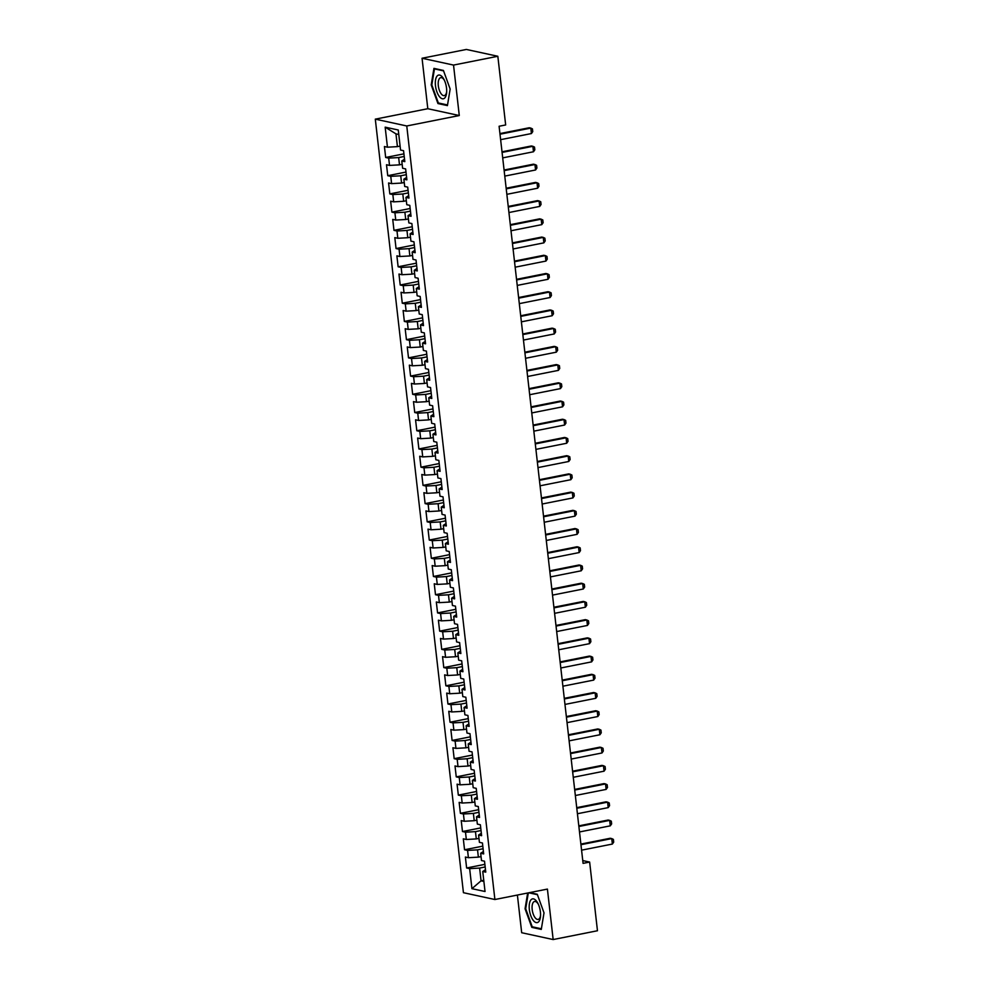 <?xml version="1.0" encoding="UTF-8"?>
<svg xmlns="http://www.w3.org/2000/svg" width="989" height="989" viewBox="0 0 989 989"><rect width="100%" height="100%" fill="white"/><g stroke="black" fill="none" stroke-linecap="round" stroke-linejoin="round"><path stroke-width="1.48" d="M517.395 895.045L521.685 932.726L553.16 939.55L597.467 930.748L589.642 862.062L582.756 860.566M375.301 119.15L463.433 892.696L494.896 899.52L406.763 125.974L375.301 119.15L427.804 108.716L459.279 115.54L453.531 65.076L422.056 58.252L427.804 108.716M422.056 58.252L466.363 49.45L497.838 56.274L453.531 65.076M398.777 134.492L395.959 133.874L385.166 127.161L387.453 147.2L384.424 146.545L385.673 157.474L388.689 158.129L389.53 165.41L386.501 164.755L387.75 175.696L390.766 176.351L391.595 183.633L388.578 182.977L389.827 193.906L392.843 194.561L393.671 201.855L390.655 201.2L391.904 212.128L394.92 212.783L395.748 220.065L392.732 219.41L393.981 230.35L396.997 231.006L397.825 238.287L394.809 237.632L396.057 248.56L399.074 249.216L399.902 256.51L396.886 255.854L398.134 266.783L401.151 267.438L401.979 274.719L398.963 274.064L400.211 285.005L403.228 285.66L404.056 292.942L401.039 292.287L402.276 303.215L405.305 303.87L406.133 311.164L403.116 310.509L404.353 321.437L407.381 322.093L408.21 329.374L405.181 328.719L406.43 339.66L409.446 340.315L410.287 347.596L407.258 346.941L408.506 357.87L411.523 358.525L412.364 365.819L409.335 365.164L410.583 376.092L413.6 376.747L414.428 384.029L411.412 383.373L412.66 394.314L415.677 394.957L416.505 402.251L413.489 401.596L414.737 412.524L417.754 413.179L418.582 420.473L415.565 419.818L416.814 430.747L419.831 431.402L420.659 438.683L417.642 438.028L418.891 448.957L421.907 449.612L422.736 456.906L419.719 456.25L420.968 467.179L423.984 467.834L424.813 475.128L421.796 474.473L423.032 485.401L426.061 486.056L426.889 493.338L423.873 492.683L425.109 503.611L428.138 504.266L428.966 511.56L425.938 510.905L427.186 521.833L430.203 522.489L431.043 529.783L428.014 529.127L429.263 540.056L432.28 540.711L433.12 547.993L430.091 547.337L431.34 558.266L434.356 558.921L435.185 566.215L432.168 565.56L433.417 576.488L436.433 577.143L437.262 584.437L434.245 583.782L435.494 594.71L438.51 595.366L439.339 602.647L436.322 601.992L437.571 612.92L440.587 613.576L441.415 620.869L438.399 620.214L439.648 631.143L442.664 631.798L443.492 639.092L440.476 638.437L441.724 649.365L444.741 650.02L445.569 657.302L442.553 656.647L443.789 667.575L446.818 668.23L447.646 675.524L444.63 674.869L445.866 685.797L448.895 686.453L449.723 693.746L446.707 693.091L447.943 704.02L450.959 704.675L451.8 711.956L448.771 711.301L450.02 722.23L453.036 722.885L453.877 730.179L450.848 729.523L452.097 740.452L455.113 741.107L455.941 748.389L452.925 747.746L454.174 758.674L457.19 759.329L458.018 766.611L455.002 765.956L456.25 776.884L459.267 777.539L460.095 784.833L457.079 784.178L458.327 795.107L461.344 795.762L462.172 803.043L459.156 802.388L460.404 813.329L463.421 813.984L464.249 821.266L461.233 820.61L462.481 831.539L465.498 832.194L466.326 839.488L463.309 838.833L464.546 849.761L467.574 850.416L468.403 857.698L465.386 857.043L466.623 867.983L484.882 864.349M385.166 127.161L398.27 130.004L400.545 150.044L403.561 150.699L404.81 161.627L401.794 160.972L402.622 168.254L405.638 168.909L406.887 179.837L403.871 179.182L404.699 186.476L407.715 187.131L408.964 198.06L405.947 197.404L406.776 204.698L409.792 205.353L411.041 216.282L408.024 215.627L408.853 222.908L411.869 223.563L413.118 234.492L410.101 233.837L410.93 241.131L413.946 241.786L415.195 252.714L412.166 252.059L413.006 259.353L416.023 259.996L417.271 270.937L414.243 270.281L415.083 277.563L418.1 278.218L419.336 289.147L416.32 288.491L417.148 295.785L420.177 296.44L421.413 307.369L418.396 306.714L419.225 313.995L422.254 314.65L423.49 325.591L420.473 324.936L421.302 332.217L424.318 332.873L425.567 343.801L422.55 343.146L423.379 350.44L426.395 351.095L427.644 362.023L424.627 361.368L425.455 368.65L428.472 369.305L429.721 380.246L426.704 379.591L427.532 386.872L430.549 387.527L431.797 398.456L428.781 397.801L429.609 405.094L432.626 405.75L433.874 416.678L430.858 416.023L431.686 423.304L434.703 423.96L435.951 434.9L432.922 434.245L433.763 441.527L436.779 442.182L438.028 453.11L434.999 452.455L435.84 459.749L438.856 460.404L440.105 471.333L437.076 470.677L437.904 477.959L440.933 478.614L442.17 489.555L439.153 488.9L439.981 496.181L443.01 496.837L444.246 507.765L441.23 507.11L442.058 514.404L445.075 515.059L446.323 525.987L443.307 525.332L444.135 532.614L447.152 533.269L448.4 544.21L445.384 543.554L446.212 550.836L449.229 551.491L450.477 562.42L447.461 561.764L448.289 569.058L451.305 569.713L452.554 580.642L449.538 579.987L450.366 587.268L453.382 587.923L454.631 598.864L451.614 598.209L452.443 605.491L455.459 606.146L456.708 617.074L453.691 616.419L454.52 623.713L457.536 624.368L458.785 635.297L455.756 634.641L456.597 641.923L459.613 642.578L460.862 653.519L457.833 652.864L458.661 660.145L461.69 660.8L462.926 671.729L459.91 671.074L460.738 678.367L463.767 679.023L465.003 689.951L461.987 689.296L462.815 696.577L465.844 697.233L467.08 708.173L464.064 707.518L464.892 714.8L467.908 715.455L469.157 726.383L466.14 725.728L466.969 733.022L469.985 733.677L471.234 744.606L468.217 743.951L469.046 751.232L472.062 751.887L473.311 762.816L470.294 762.173L471.123 769.454L474.139 770.11L475.388 781.038L472.371 780.383L473.199 787.677L476.216 788.332L477.464 799.26L474.448 798.605L475.276 805.887L478.293 806.542L479.541 817.47L476.513 816.815L477.353 824.109L480.37 824.764L481.618 835.693L478.589 835.037L479.418 842.331L482.447 842.987L483.683 853.915L480.666 853.26L481.495 860.541L484.523 861.196L485.76 872.125L482.743 871.47L485.03 891.509L471.926 888.678L469.651 868.639L466.623 867.983M497.838 56.274L505.663 124.96L499.099 126.258L583.077 863.372L589.642 862.062M481.05 856.61L478.367 857.142L477.539 849.848L483.102 848.747M468.403 857.698L478.367 857.142M467.574 850.416L477.539 849.848M482.743 871.47L485.488 869.702M478.973 838.388L476.29 838.919L475.462 831.638L481.025 830.525M466.326 839.488L476.29 838.919M465.498 832.194L475.462 831.638M480.666 853.26L483.411 851.48M476.896 820.165L474.213 820.697L473.385 813.415L478.948 812.303M464.249 821.266L474.213 820.697M463.421 813.984L473.385 813.415M478.589 835.037L481.334 833.27M474.819 801.955L472.136 802.487L471.308 795.193L476.871 794.093M462.172 803.043L472.136 802.487M461.344 795.762L471.308 795.193M476.513 816.815L479.257 815.047M472.742 783.733L470.059 784.265L469.231 776.983L474.794 775.871M460.095 784.833L470.059 784.265M459.267 777.539L469.231 776.983M474.448 798.605L477.18 796.837M470.677 765.511L467.995 766.042L467.154 758.761L472.717 757.648M458.018 766.611L467.995 766.042M457.19 759.329L467.154 758.761M472.371 780.383L475.103 778.615M468.601 747.301L465.918 747.832L465.077 740.538L470.64 739.438M455.941 748.389L465.918 747.832M455.113 741.107L465.077 740.538M470.294 762.173L473.039 760.393M466.524 729.078L463.841 729.61L463.013 722.329L468.576 721.216M453.877 730.179L463.841 729.61M453.036 722.885L463.013 722.329M468.217 743.951L470.962 742.183M464.447 710.856L461.764 711.388L460.936 704.106L466.499 702.994M451.8 711.956L461.764 711.388M450.959 704.675L460.936 704.106M466.14 725.728L468.885 723.96M462.37 692.646L459.687 693.178L458.859 685.884L464.422 684.784M449.723 693.746L459.687 693.178M448.895 686.453L458.859 685.884M464.064 707.518L466.808 705.738M460.293 674.424L457.61 674.955L456.782 667.674L462.345 666.561M447.646 675.524L457.61 674.955M446.818 668.23L456.782 667.674M461.987 689.296L464.731 687.528M458.216 656.202L455.533 656.733L454.705 649.452L460.268 648.351M445.569 657.302L455.533 656.733M444.741 650.02L454.705 649.452M459.91 671.074L462.654 669.306M456.139 637.992L453.457 638.523L452.628 631.229L458.191 630.129M443.492 639.092L453.457 638.523M442.664 631.798L452.628 631.229M457.833 652.864L460.577 651.083M454.062 619.769L451.38 620.301L450.551 613.019L456.114 611.907M441.415 620.869L451.38 620.301M440.587 613.576L450.551 613.019M455.756 634.641L458.5 632.873M451.985 601.547L449.303 602.078L448.474 594.797L454.038 593.697M439.339 602.647L449.303 602.078M438.51 595.366L448.474 594.797M453.691 616.419L456.423 614.651M449.921 583.337L447.226 583.869L446.398 576.575L451.961 575.474M437.262 584.437L447.226 583.869M436.433 577.143L446.398 576.575M451.614 598.209L454.347 596.429M447.844 565.115L445.161 565.646L444.321 558.365L449.884 557.252M435.185 566.215L445.161 565.646M434.356 558.921L444.321 558.365M449.538 579.987L452.282 578.219M445.767 546.892L443.084 547.424L442.256 540.142L447.819 539.042M433.12 547.993L443.084 547.424M432.28 540.711L442.256 540.142M447.461 561.764L450.205 559.997M443.69 528.682L441.007 529.214L440.179 521.92L445.742 520.82M431.043 529.783L441.007 529.214M430.203 522.489L440.179 521.92M445.384 543.554L448.128 541.774M441.613 510.46L438.931 510.992L438.102 503.71L443.665 502.597M428.966 511.56L438.931 510.992M428.138 504.266L438.102 503.71M443.307 525.332L446.051 523.564M439.536 492.238L436.854 492.769L436.025 485.488L441.589 484.387M426.889 493.338L436.854 492.769M426.061 486.056L436.025 485.488M441.23 507.11L443.974 505.342M437.459 474.028L434.777 474.559L433.948 467.265L439.512 466.165M424.813 475.128L434.777 474.559M423.984 467.834L433.948 467.265M439.153 488.9L441.898 487.12M435.383 455.805L432.7 456.337L431.872 449.055L437.435 447.943M422.736 456.906L432.7 456.337M421.907 449.612L431.872 449.055M437.076 470.677L439.821 468.91M433.306 437.583L430.623 438.115L429.795 430.833L435.358 429.733M420.659 438.683L430.623 438.115M419.831 431.402L429.795 430.833M434.999 452.455L437.744 450.687M431.229 419.373L428.546 419.905L427.718 412.611L433.281 411.511M418.582 420.473L428.546 419.905M417.754 413.179L427.718 412.611M432.922 434.245L435.667 432.465M429.164 401.151L426.469 401.682L425.641 394.401L431.204 393.288M416.505 402.251L426.469 401.682M415.677 394.957L425.641 394.401M430.858 416.023L433.59 414.255M427.087 382.928L424.405 383.46L423.564 376.179L429.127 375.078M414.428 384.029L424.405 383.46M413.6 376.747L423.564 376.179M428.781 397.801L431.525 396.033M425.01 364.718L422.328 365.25L421.499 357.956L427.05 356.856M412.364 365.819L422.328 365.25M411.523 358.525L421.499 357.956M426.704 379.591L429.449 377.81M422.933 346.496L420.251 347.028L419.423 339.746L424.986 338.634M410.287 347.596L420.251 347.028M409.446 340.315L419.423 339.746M424.627 361.368L427.372 359.6M420.857 328.274L418.174 328.818L417.346 321.524L422.909 320.424M408.21 329.374L418.174 328.818M407.381 322.093L417.346 321.524M422.55 343.146L425.295 341.378M418.78 310.064L416.097 310.595L415.269 303.302L420.832 302.201M406.133 311.164L416.097 310.595M405.305 303.87L415.269 303.302M420.473 324.936L423.218 323.156M416.703 291.842L414.02 292.373L413.192 285.092L418.755 283.979M404.056 292.942L414.02 292.373M403.228 285.66L413.192 285.092M418.396 306.714L421.141 304.946M414.626 273.619L411.943 274.163L411.115 266.869L416.678 265.769M401.979 274.719L411.943 274.163M401.151 267.438L411.115 266.869M416.32 288.491L419.064 286.723M412.549 255.409L409.866 255.941L409.038 248.647L414.601 247.547M399.902 256.51L409.866 255.941M399.074 249.216L409.038 248.647M414.243 270.281L416.987 268.501M410.472 237.187L407.789 237.719L406.961 230.437L412.524 229.324M397.825 238.287L407.789 237.719M396.997 231.006L406.961 230.437M412.166 252.059L414.91 250.291M408.395 218.965L405.713 219.509L404.884 212.215L410.447 211.114M395.748 220.065L405.713 219.509M394.92 212.783L404.884 212.215M410.101 233.837L412.833 232.069M406.331 200.755L403.648 201.286L402.807 193.992L408.37 192.892M393.671 201.855L403.648 201.286M392.843 194.561L402.807 193.992M408.024 215.627L410.769 213.847M404.254 182.532L401.571 183.064L400.73 175.782L406.294 174.67M391.595 183.633L401.571 183.064M390.766 176.351L400.73 175.782M405.947 197.404L408.692 195.637M402.177 164.31L399.494 164.854L398.666 157.56L404.229 156.46M389.53 165.41L399.494 164.854M388.689 158.129L398.666 157.56M403.871 179.182L406.615 177.414M400.1 146.1L397.417 146.632L395.959 133.874M387.453 147.2L397.417 146.632M401.794 160.972L404.538 159.192M459.279 115.54L406.763 125.974M553.16 939.55L547.412 889.086L494.896 899.52M483.745 880.284L481.062 880.816L483.881 881.434M485.179 866.957L479.616 868.07L481.062 880.816L471.926 888.678M469.651 868.639L479.616 868.07M447.424 105.6L450.156 89.047L443.418 70.442L433.936 68.377L431.204 84.93L437.942 103.548L447.424 105.6M527.669 893.005L525.06 908.755L531.81 927.361L541.28 929.425L544.012 912.872L537.274 894.266L529.671 892.61M385.673 157.474L403.932 153.851M387.75 175.696L405.997 172.061M389.827 193.906L408.074 190.284M391.904 212.128L410.151 208.506M393.981 230.35L412.228 226.716M396.057 248.56L414.304 244.938M398.134 266.783L416.381 263.161M400.211 285.005L418.458 281.37M402.276 303.215L420.535 299.593M404.353 321.437L422.612 317.815M406.43 339.66L424.689 336.025M408.506 357.87L426.754 354.247M410.583 376.092L428.83 372.47M412.66 394.314L430.907 390.68M414.737 412.524L432.984 408.902M416.814 430.747L435.061 427.112M418.891 448.957L437.138 445.334M420.968 467.179L439.215 463.557M423.032 485.401L441.292 481.767M425.109 503.611L443.369 499.989M427.186 521.833L445.446 518.211M429.263 540.056L447.51 536.421M431.34 558.266L449.587 554.644M433.417 576.488L451.664 572.866M435.494 594.71L453.741 591.076M437.571 612.92L455.818 609.298M439.648 631.143L457.895 627.521M441.724 649.365L459.972 645.73M443.789 667.575L462.048 663.953M445.866 685.797L464.125 682.175M447.943 704.02L466.202 700.385M450.02 722.23L468.267 718.607M452.097 740.452L470.344 736.83M454.174 758.674L472.421 755.04M456.25 776.884L474.497 773.262M458.327 795.107L476.574 791.484M460.404 813.329L478.651 809.694M462.481 831.539L480.728 827.917M464.546 849.761L482.805 846.139M439.549 103.227L437.942 103.548M431.847 84.807L431.204 84.93M533.417 927.052L531.81 927.361M525.703 908.631L525.06 908.755M500.001 134.207L530.796 128.088L532.441 128.891L532.75 131.624L531.414 133.552L500.619 139.672M531.414 133.552L530.796 128.088L529.263 127.754L499.927 133.577M502.078 152.417L532.861 146.298L534.517 147.101L534.826 149.834L533.491 151.762L502.696 157.881M533.491 151.762L532.861 146.298L531.34 145.976L502.004 151.799M504.155 170.64L534.938 164.52L536.594 165.324L536.903 168.056L535.568 169.984L504.773 176.104M535.568 169.984L534.938 164.52L533.405 164.186L504.081 170.021M444.939 97.775A12.091 5.279 -101.2 0 0 446.632 92.472A12.091 5.279 -101.2 0 0 444.086 79.652A12.091 5.279 -101.2 0 0 437.076 76.066A12.091 5.279 -101.2 0 0 436.891 91.804A12.091 5.279 -101.2 0 0 444.939 97.775M444.481 80.455A9.148 3.993 -101.2 0 0 440.723 77.649A9.148 3.993 -101.2 0 0 439.524 78.415A9.148 3.993 -101.2 0 0 438.931 88.899A9.148 3.993 -101.2 0 0 444.284 95.612A9.148 3.993 -101.2 0 0 445.483 94.845A9.148 3.993 -101.2 0 0 446.682 91.569M447.523 104.958L438.35 102.967L431.822 84.93L434.468 68.896L443.567 70.874M435.432 68.711L434.468 68.896M538.807 921.6A12.091 5.279 -101.2 0 0 540.501 916.296A12.091 5.279 -101.2 0 0 537.954 903.464A12.091 5.279 -101.2 0 0 530.932 899.891A12.091 5.279 -101.2 0 0 530.759 915.629A12.091 5.279 -101.2 0 0 538.807 921.6M538.337 904.28A9.148 3.993 -101.2 0 0 534.579 901.474A9.148 3.993 -101.2 0 0 533.392 902.228A9.148 3.993 -101.2 0 0 532.799 912.723A9.148 3.993 -101.2 0 0 538.152 919.424A9.148 3.993 -101.2 0 0 539.339 918.67A9.148 3.993 -101.2 0 0 540.55 915.394M541.391 928.77L532.218 926.792L525.691 908.755L528.311 892.882M528.719 892.795L537.435 894.686M506.232 188.862L537.015 182.742L538.671 183.546L538.98 186.278L537.645 188.207L506.85 194.326M537.645 188.207L537.015 182.742L535.482 182.409L506.158 188.231M508.309 207.072L539.092 200.952L540.748 201.756L541.057 204.488L539.722 206.417L508.927 212.536M539.722 206.417L539.092 200.952L537.559 200.619L508.235 206.454M510.373 225.294L541.168 219.175L542.825 219.978L543.134 222.71L541.787 224.639L511.004 230.758M541.787 224.639L541.168 219.175L539.635 218.841L510.312 224.676M512.45 243.517L543.245 237.397L544.89 238.201L545.211 240.933L543.863 242.861L513.081 248.981M543.863 242.861L543.245 237.397L541.712 237.063L512.389 242.886M514.527 261.726L545.322 255.607L546.966 256.411L547.288 259.143L545.94 261.071L515.158 267.191M545.94 261.071L545.322 255.607L543.789 255.273L514.453 261.108M516.604 279.949L547.399 273.829L549.043 274.633L549.352 277.365L548.017 279.294L517.222 285.413M548.017 279.294L547.399 273.829L545.866 273.496L516.53 279.331M518.681 298.171L549.476 292.052L551.12 292.855L551.429 295.587L550.094 297.516L519.299 303.635M550.094 297.516L549.476 292.052L547.943 291.718L518.607 297.541M520.758 316.381L551.553 310.262L553.197 311.065L553.506 313.797L552.171 315.726L521.376 321.845M552.171 315.726L551.553 310.262L550.02 309.928L520.684 315.763M522.835 334.603L553.617 328.484L555.274 329.288L555.583 332.02L554.248 333.948L523.453 340.068M554.248 333.948L553.617 328.484L552.097 328.15L522.761 333.985M524.912 352.826L555.694 346.706L557.351 347.51L557.66 350.242L556.325 352.171L525.53 358.29M556.325 352.171L555.694 346.706L554.174 346.373L524.838 352.195M526.989 371.036L557.771 364.916L559.428 365.72L559.737 368.452L558.402 370.381L527.607 376.5M558.402 370.381L557.771 364.916L556.238 364.582L526.914 370.418M529.066 389.258L559.848 383.139L561.505 383.942L561.814 386.674L560.479 388.603L529.684 394.722M560.479 388.603L559.848 383.139L558.315 382.805L528.991 388.64M531.13 407.48L561.925 401.361L563.582 402.164L563.891 404.897L562.543 406.825L531.761 412.945M562.543 406.825L561.925 401.361L560.392 401.027L531.068 406.85M533.207 425.69L564.002 419.571L565.659 420.374L565.968 423.107L564.62 425.035L533.837 431.155M564.62 425.035L564.002 419.571L562.469 419.237L533.145 425.072M535.284 443.913L566.079 437.793L567.723 438.597L568.045 441.329L566.697 443.257L535.914 449.377M566.697 443.257L566.079 437.793L564.546 437.459L535.21 443.282M537.361 462.123L568.156 456.016L569.8 456.819L570.121 459.551L568.774 461.48L537.991 467.599M568.774 461.48L568.156 456.016L566.623 455.682L537.287 461.504M539.438 480.345L570.233 474.226L571.877 475.029L572.186 477.761L570.851 479.69L540.056 485.809M570.851 479.69L570.233 474.226L568.7 473.892L539.364 479.727M541.515 498.567L572.31 492.448L573.954 493.251L574.263 495.983L572.928 497.912L542.133 504.031M572.928 497.912L572.31 492.448L570.777 492.114L541.44 497.937M543.591 516.777L574.374 510.67L576.031 511.474L576.34 514.206L575.005 516.134L544.21 522.254M575.005 516.134L574.374 510.67L572.854 510.336L543.517 516.159M545.668 535L576.451 528.88L578.108 529.684L578.417 532.416L577.082 534.344L546.287 540.464M577.082 534.344L576.451 528.88L574.93 528.546L545.594 534.381M547.745 553.222L578.528 547.102L580.184 547.906L580.494 550.638L579.158 552.567L548.363 558.686M579.158 552.567L578.528 547.102L576.995 546.769L547.671 552.591M549.822 571.432L580.605 565.325L582.261 566.128L582.57 568.86L581.235 570.789L550.44 576.908M581.235 570.789L580.605 565.325L579.072 564.991L549.748 570.814M551.887 589.654L582.682 583.535L584.338 584.338L584.647 587.07L583.3 588.999L552.517 595.118M583.3 588.999L582.682 583.535L581.149 583.201L551.825 589.036M553.964 607.876L584.759 601.757L586.415 602.561L586.724 605.293L585.377 607.221L554.594 613.341M585.377 607.221L584.759 601.757L583.226 601.423L553.902 607.246M556.041 626.086L586.836 619.979L588.48 620.783L588.801 623.515L587.454 625.444L556.671 631.563M587.454 625.444L586.836 619.979L585.303 619.646L555.979 625.468M558.117 644.309L588.912 638.189L590.557 638.993L590.878 641.725L589.531 643.654L558.748 649.773M589.531 643.654L588.912 638.189L587.379 637.856L558.043 643.691M560.194 662.531L590.989 656.412L592.634 657.215L592.943 659.947L591.607 661.876L560.812 667.995M591.607 661.876L590.989 656.412L589.456 656.078L560.12 661.901M562.271 680.741L593.066 674.622L594.71 675.438L595.019 678.17L593.684 680.098L562.889 686.205M593.684 680.098L593.066 674.622L591.533 674.3L562.197 680.123M564.348 698.963L595.131 692.844L596.787 693.648L597.096 696.38L595.761 698.308L564.966 704.428M595.761 698.308L595.131 692.844L593.61 692.51L564.274 698.345M566.425 717.186L597.208 711.066L598.864 711.87L599.173 714.602L597.838 716.531L567.043 722.65M597.838 716.531L597.208 711.066L595.687 710.732L566.351 716.555M568.502 735.396L599.285 729.276L600.941 730.092L601.25 732.824L599.915 734.753L569.12 740.86M599.915 734.753L599.285 729.276L597.752 728.955L568.428 734.778M570.579 753.618L601.361 747.499L603.018 748.302L603.327 751.034L601.992 752.963L571.197 759.082M601.992 752.963L601.361 747.499L599.829 747.165L570.505 753M572.643 771.84L603.438 765.721L605.095 766.524L605.404 769.257L604.056 771.185L573.274 777.305M604.056 771.185L603.438 765.721L601.905 765.387L572.582 771.21M574.72 790.05L605.515 783.931L607.172 784.734L607.481 787.479L606.133 789.407L575.351 795.515M606.133 789.407L605.515 783.931L603.982 783.609L574.658 789.432M576.797 808.273L607.592 802.153L609.236 802.957L609.558 805.689L608.21 807.617L577.428 813.737M608.21 807.617L607.592 802.153L606.059 801.819L576.735 807.654M578.874 826.495L609.669 820.376L611.313 821.179L611.635 823.911L610.287 825.84L579.505 831.959M610.287 825.84L609.669 820.376L608.136 820.042L578.8 825.864M580.951 844.705L611.746 838.585L613.39 839.389L613.699 842.134L612.364 844.062L581.569 850.169M612.364 844.062L611.746 838.585L610.213 838.264L580.877 844.087"/></g></svg>
